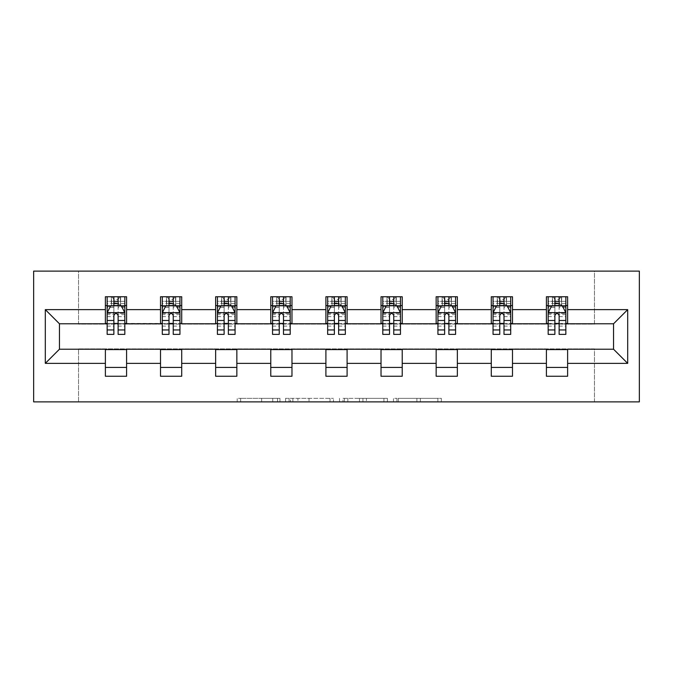 <?xml version="1.0" encoding="UTF-8"?>
<svg xmlns="http://www.w3.org/2000/svg" width="673" height="673" viewBox="0 0 673 673"><rect width="100%" height="100%" fill="white"/><g stroke="black" fill="none" stroke-linecap="round" stroke-linejoin="round"><path stroke-width="0.5" stroke-dasharray="3.37 2.52" d="M279.96 401.874L240.673 401.874L279.96 401.874L279.96 398.34L261.662 398.34L261.662 401.874L261.662 398.34L279.96 398.34L279.96 401.874L279.96 398.34L261.662 398.34L261.662 401.874L261.662 398.34L279.96 398.34L240.673 398.34L279.96 398.34M437.871 401.874L396.944 401.874L437.871 401.874L437.871 398.34L420.356 398.34L441.345 398.34L441.345 401.874L441.345 398.34L396.944 398.34L441.345 398.34L441.345 401.874L441.345 398.34L437.871 398.34L437.871 401.874M416.89 401.874L398.332 401.874L416.89 401.874L416.89 398.34L420.356 398.34L416.89 398.34L416.89 401.874L416.89 398.34L398.332 398.34L398.332 401.874L398.332 398.34L416.89 398.34L416.89 401.874M393.469 401.874L396.944 401.874L393.469 401.874L393.469 398.34L396.944 398.34L393.469 398.34L393.469 401.874M237.207 401.874L240.673 401.874L237.207 401.874L237.207 398.34L240.673 398.34L237.207 398.34L237.207 401.874M594.469 401.874L639.35 401.874L639.35 271.126L594.469 271.126L594.469 324.134L78.531 324.134L78.531 271.126L594.469 271.126L594.469 324.134L78.531 324.134L78.531 271.126L33.65 271.126L33.65 401.874L78.531 401.874L78.531 348.866L594.469 348.866L594.469 401.874L78.531 401.874L78.531 348.866L594.469 348.866L594.469 401.874M333.463 401.874L329.997 401.874L333.463 401.874L333.463 398.34L333.463 401.874M289.062 401.874L329.997 401.874L285.596 401.874L289.062 401.874L289.062 398.34L333.463 398.34L285.596 398.34L285.596 401.874L285.596 398.34L289.062 398.34L289.062 401.874M343.003 401.874L387.404 401.874L339.537 401.874L343.003 401.874L343.003 398.34L387.404 398.34L387.404 401.874L387.404 398.34L366.415 398.34L366.415 401.874M105.383 367.424L126.591 367.424L126.591 376.257L105.383 376.257L105.383 349.22L59.451 349.22L59.451 323.78L126.591 323.427L126.591 305.576L105.383 305.576L105.383 296.743L126.591 296.743L126.591 305.576M160.519 367.424L181.718 367.424L181.718 376.257L160.519 376.257L160.519 349.22L105.383 349.573M215.646 367.424L236.846 367.424L236.846 376.257L215.646 376.257L215.646 349.22L160.519 349.573M270.773 367.424L291.973 367.424L291.973 376.257L270.773 376.257L270.773 349.22L215.646 349.573M325.9 367.424L347.1 367.424L347.1 376.257L325.9 376.257L325.9 349.22L270.773 349.573M381.027 367.424L402.227 367.424L402.227 376.257L381.027 376.257L381.027 349.22L325.9 349.573M436.154 367.424L457.354 367.424L457.354 376.257L436.154 376.257L436.154 349.22L381.027 349.573M491.282 367.424L512.481 367.424L512.481 376.257L491.282 376.257L491.282 349.22L436.154 349.573M546.409 367.424L567.617 367.424L567.617 376.257L546.409 376.257L546.409 349.22L491.282 349.573M160.519 296.743L181.718 296.743L181.718 305.576L160.519 305.576L160.519 296.743M215.646 296.743L236.846 296.743L236.846 305.576L215.646 305.576L215.646 296.743M270.773 296.743L291.973 296.743L291.973 305.576L270.773 305.576L270.773 296.743M325.9 296.743L347.1 296.743L347.1 305.576L325.9 305.576L325.9 296.743M381.027 296.743L402.227 296.743L402.227 305.576L381.027 305.576L381.027 296.743M436.154 296.743L457.354 296.743L457.354 305.576L436.154 305.576L436.154 296.743M491.282 296.743L512.481 296.743L512.481 305.576L491.282 305.576L491.282 296.743M546.409 296.743L567.617 296.743L567.617 305.576L546.409 305.576L546.409 296.743M546.409 349.573L613.549 349.22L613.549 323.78L512.481 323.78L512.481 305.576M512.481 323.427L457.354 323.78L457.354 305.576M457.354 323.427L402.227 323.78L402.227 305.576M402.227 323.427L347.1 323.78L347.1 305.576M347.1 323.427L291.973 323.78L291.973 305.576M291.973 323.427L236.846 323.78L236.846 305.576M236.846 323.427L181.718 323.78L181.718 305.576M181.718 323.427L126.591 323.427M118.112 305.576L113.872 305.576M105.383 323.427L105.383 305.576M107.15 323.427L113.872 323.427M118.112 323.427L124.825 323.427M126.591 367.424L126.591 349.573M181.718 367.424L181.718 349.573M160.519 323.427L160.519 305.576M173.239 305.576L168.999 305.576M162.286 323.427L168.999 323.427M173.239 323.427L179.952 323.427M236.846 367.424L236.846 349.573M215.646 323.427L215.646 305.576M228.366 305.576L224.126 305.576M217.413 323.427L224.126 323.427M228.366 323.427L235.079 323.427M291.973 367.424L291.973 349.573M270.773 323.427L270.773 305.576M283.493 305.576L279.253 305.576M272.54 323.427L279.253 323.427M283.493 323.427L290.206 323.427M347.1 367.424L347.1 349.573M325.9 323.427L325.9 305.576M338.62 305.576L334.38 305.576M327.667 323.427L334.38 323.427M338.62 323.427L345.333 323.427M402.227 367.424L402.227 349.573M381.027 323.427L381.027 305.576M393.747 305.576L389.507 305.576M382.794 323.427L389.507 323.427M393.747 323.427L400.46 323.427M457.354 367.424L457.354 349.573M436.154 323.427L436.154 305.576M448.874 305.576L444.634 305.576M437.921 323.427L444.634 323.427M448.874 323.427L455.587 323.427M512.481 367.424L512.481 349.573M491.282 323.427L491.282 305.576M504.001 305.576L499.761 305.576M493.048 323.427L499.761 323.427M504.001 323.427L510.714 323.427M567.617 367.424L567.617 349.573M546.409 323.427L546.409 305.576M567.617 323.427L567.617 305.576M559.128 305.576L554.889 305.576M548.175 323.427L554.889 323.427M559.128 323.427L565.85 323.427M292.881 401.874L297.912 401.874L292.881 401.874L292.881 398.34L290.45 398.34L290.45 401.874L290.45 398.34L297.912 398.34L292.881 398.34L292.881 401.874M297.912 401.874L309.008 401.874L297.912 401.874L297.912 398.34L309.008 398.34L309.008 401.874L309.008 398.34L297.912 398.34L297.912 401.874M343.003 398.34L362.949 398.34L362.949 401.874L362.949 398.34L359.483 398.34L362.949 398.34L362.949 401.874L362.949 398.34L366.415 398.34M344.391 398.34L344.391 401.874L344.391 398.34M339.537 398.34L339.537 401.874L339.537 398.34M113.872 296.743L107.15 296.743L107.15 305.576L107.15 301.336L113.872 301.336L113.872 296.743L124.825 296.743L124.825 305.576L124.825 303.59L118.112 303.59M107.15 312.827L107.15 329.787L107.15 312.827L110.692 305.752L121.291 305.752L124.825 312.827L124.825 329.787L124.825 312.827M107.15 334.38L107.15 301.336L124.825 301.336L124.825 303.59M124.825 334.38L124.825 301.336L118.112 301.336L118.112 296.743M113.872 334.38L113.872 314.602L107.15 314.602M107.15 313.374L113.872 313.374L113.872 329.787L113.872 315.477C115.276 312.794 116.69 312.794 118.112 315.477L118.112 329.787L118.112 313.374L124.825 313.374M107.15 305.576L120.408 305.576L120.408 296.743L124.825 296.743M120.66 296.743L120.66 305.576L120.408 296.743L111.575 296.743L111.575 305.576L111.314 296.743L111.314 305.576M107.15 296.743L111.314 296.743M113.872 301.336L113.872 314.602M124.825 314.602L118.112 314.602L118.112 301.336M113.872 313.374L113.872 305.752M118.112 305.752L118.112 313.374M118.112 314.602L118.112 334.38M120.66 305.576L124.825 305.576M114.225 302.926L114.225 299.392L117.758 299.392L117.758 302.926L114.225 302.926L111.575 305.576M120.408 305.576L117.758 302.926M114.225 299.392L111.575 296.743M120.408 296.743L117.758 299.392M168.999 296.743L162.286 296.743L162.286 305.576L162.286 301.336L168.999 301.336L168.999 296.743L179.952 296.743L179.952 305.576L179.952 303.59L173.239 303.59M162.286 312.827L162.286 329.787L162.286 312.827L165.819 305.752L176.419 305.752L179.952 312.827L179.952 329.787L179.952 312.827M162.286 334.38L162.286 301.336L179.952 301.336L179.952 303.59M179.952 334.38L179.952 301.336L173.239 301.336L173.239 296.743M168.999 334.38L168.999 314.602L162.286 314.602M162.286 313.374L168.999 313.374L168.999 329.787L168.999 315.477C170.404 312.794 171.817 312.794 173.239 315.477L173.239 329.787L173.239 313.374L179.952 313.374M162.286 305.576L175.535 305.576L175.535 296.743L179.952 296.743M175.788 296.743L175.788 305.576L175.535 296.743L166.702 296.743L166.702 305.576L166.441 296.743L166.441 305.576M162.286 296.743L166.441 296.743M168.999 301.336L168.999 314.602M179.952 314.602L173.239 314.602L173.239 301.336M168.999 313.374L168.999 305.752M173.239 305.752L173.239 313.374M173.239 314.602L173.239 334.38M175.788 305.576L179.952 305.576M169.352 302.926L169.352 299.392L172.885 299.392L172.885 302.926L169.352 302.926L166.702 305.576M175.535 305.576L172.885 302.926M169.352 299.392L166.702 296.743M175.535 296.743L172.885 299.392M224.126 296.743L217.413 296.743L217.413 305.576L217.413 301.336L224.126 301.336L224.126 296.743L235.079 296.743L235.079 305.576L235.079 303.59L228.366 303.59M217.413 312.827L217.413 329.787L217.413 312.827L220.946 305.752L231.546 305.752L235.079 312.827L235.079 329.787L235.079 312.827M217.413 334.38L217.413 301.336L235.079 301.336L235.079 303.59M235.079 334.38L235.079 301.336L228.366 301.336L228.366 296.743M224.126 334.38L224.126 314.602L217.413 314.602M217.413 313.374L224.126 313.374L224.126 329.787L224.126 315.477C225.531 312.794 226.944 312.794 228.366 315.477L228.366 329.787L228.366 313.374L235.079 313.374M217.413 305.576L230.662 305.576L230.662 296.743L235.079 296.743M230.915 296.743L230.915 305.576L230.662 296.743L221.829 296.743L221.829 305.576L221.568 296.743L221.568 305.576M217.413 296.743L221.568 296.743M224.126 301.336L224.126 314.602M235.079 314.602L228.366 314.602L228.366 301.336M224.126 313.374L224.126 305.752M228.366 305.752L228.366 313.374M228.366 314.602L228.366 334.38M230.915 305.576L235.079 305.576M224.479 302.926L224.479 299.392L228.012 299.392L228.012 302.926L224.479 302.926L221.829 305.576M230.662 305.576L228.012 302.926M224.479 299.392L221.829 296.743M230.662 296.743L228.012 299.392M279.253 296.743L272.54 296.743L272.54 305.576L272.54 301.336L279.253 301.336L279.253 296.743L290.206 296.743L290.206 305.576L290.206 303.59L283.493 303.59M272.54 312.827L272.54 329.787L272.54 312.827L276.073 305.752L286.673 305.752L290.206 312.827L290.206 329.787L290.206 312.827M272.54 334.38L272.54 301.336L290.206 301.336L290.206 303.59M290.206 334.38L290.206 301.336L283.493 301.336L283.493 296.743M279.253 334.38L279.253 314.602L272.54 314.602M272.54 313.374L279.253 313.374L279.253 329.787L279.253 315.477C280.658 312.794 282.08 312.794 283.493 315.477L283.493 329.787L283.493 313.374L290.206 313.374M272.54 305.576L285.789 305.576L285.789 296.743L290.206 296.743M286.042 296.743L286.042 305.576L285.789 296.743L276.956 296.743L276.956 305.576L276.696 296.743L276.696 305.576M272.54 296.743L276.696 296.743M279.253 301.336L279.253 314.602M290.206 314.602L283.493 314.602L283.493 301.336M279.253 313.374L279.253 305.752M283.493 305.752L283.493 313.374M283.493 314.602L283.493 334.38M286.042 305.576L290.206 305.576M279.606 302.926L279.606 299.392L283.14 299.392L283.14 302.926L279.606 302.926L276.956 305.576M285.789 305.576L283.14 302.926M279.606 299.392L276.956 296.743M285.789 296.743L283.14 299.392M334.38 296.743L327.667 296.743L327.667 305.576L327.667 301.336L334.38 301.336L334.38 296.743L345.333 296.743L345.333 305.576L345.333 303.59L338.62 303.59M327.667 312.827L327.667 329.787L327.667 312.827L331.2 305.752L341.8 305.752L345.333 312.827L345.333 329.787L345.333 312.827M327.667 334.38L327.667 301.336L345.333 301.336L345.333 303.59M345.333 334.38L345.333 301.336L338.62 301.336L338.62 296.743M334.38 334.38L334.38 314.602L327.667 314.602M327.667 313.374L334.38 313.374L334.38 329.787L334.38 315.477C335.793 312.794 337.207 312.794 338.62 315.477L338.62 329.787L338.62 313.374L345.333 313.374M327.667 305.576L340.917 305.576L340.917 296.743L345.333 296.743M341.169 296.743L341.169 305.576L340.917 296.743L332.083 296.743L332.083 305.576L331.831 296.743L331.831 305.576M327.667 296.743L331.831 296.743M334.38 301.336L334.38 314.602M345.333 314.602L338.62 314.602L338.62 301.336M334.38 313.374L334.38 305.752M338.62 305.752L338.62 313.374M338.62 314.602L338.62 334.38M341.169 305.576L345.333 305.576M334.733 302.926L334.733 299.392L338.267 299.392L338.267 302.926L334.733 302.926L332.083 305.576M340.917 305.576L338.267 302.926M334.733 299.392L332.083 296.743M340.917 296.743L338.267 299.392M389.507 296.743L382.794 296.743L382.794 305.576L382.794 301.336L389.507 301.336L389.507 296.743L400.46 296.743L400.46 305.576L400.46 303.59L393.747 303.59M382.794 312.827L382.794 329.787L382.794 312.827L386.327 305.752L396.927 305.752L400.46 312.827L400.46 329.787L400.46 312.827M382.794 334.38L382.794 301.336L400.46 301.336L400.46 303.59M400.46 334.38L400.46 301.336L393.747 301.336L393.747 296.743M389.507 334.38L389.507 314.602L382.794 314.602M382.794 313.374L389.507 313.374L389.507 329.787L389.507 315.477C390.92 312.794 392.334 312.794 393.747 315.477L393.747 329.787L393.747 313.374L400.46 313.374M382.794 305.576L396.044 305.576L396.044 296.743L400.46 296.743M396.304 296.743L396.304 305.576L396.044 296.743L387.211 296.743L387.211 305.576L386.958 296.743L386.958 305.576M382.794 296.743L386.958 296.743M389.507 301.336L389.507 314.602M400.46 314.602L393.747 314.602L393.747 301.336M389.507 313.374L389.507 305.752M393.747 305.752L393.747 313.374M393.747 314.602L393.747 334.38M396.304 305.576L400.46 305.576M389.86 302.926L389.86 299.392L393.394 299.392L393.394 302.926L389.86 302.926L387.211 305.576M396.044 305.576L393.394 302.926M389.86 299.392L387.211 296.743M396.044 296.743L393.394 299.392M444.634 296.743L437.921 296.743L437.921 305.576L437.921 301.336L444.634 301.336L444.634 296.743L455.587 296.743L455.587 305.576L455.587 303.59L448.874 303.59M437.921 312.827L437.921 329.787L437.921 312.827L441.454 305.752L452.054 305.752L455.587 312.827L455.587 329.787L455.587 312.827M437.921 334.38L437.921 301.336L455.587 301.336L455.587 303.59M455.587 334.38L455.587 301.336L448.874 301.336L448.874 296.743M444.634 334.38L444.634 314.602L437.921 314.602M437.921 313.374L444.634 313.374L444.634 329.787L444.634 315.477C446.048 312.794 447.461 312.794 448.874 315.477L448.874 329.787L448.874 313.374L455.587 313.374M437.921 305.576L451.171 305.576L451.171 296.743L455.587 296.743M451.432 296.743L451.432 305.576L451.171 296.743L442.338 296.743L442.338 305.576L442.085 296.743L442.085 305.576M437.921 296.743L442.085 296.743M444.634 301.336L444.634 314.602M455.587 314.602L448.874 314.602L448.874 301.336M444.634 313.374L444.634 305.752M448.874 305.752L448.874 313.374M448.874 314.602L448.874 334.38M451.432 305.576L455.587 305.576M444.988 302.926L444.988 299.392L448.521 299.392L448.521 302.926L444.988 302.926L442.338 305.576M451.171 305.576L448.521 302.926M444.988 299.392L442.338 296.743M451.171 296.743L448.521 299.392M499.761 296.743L493.048 296.743L493.048 305.576L493.048 301.336L499.761 301.336L499.761 296.743L510.714 296.743L510.714 305.576L510.714 303.59L504.001 303.59M493.048 312.827L493.048 329.787L493.048 312.827L496.581 305.752L507.181 305.752L510.714 312.827L510.714 329.787L510.714 312.827M493.048 334.38L493.048 301.336L510.714 301.336L510.714 303.59M510.714 334.38L510.714 301.336L504.001 301.336L504.001 296.743M499.761 334.38L499.761 314.602L493.048 314.602M493.048 313.374L499.761 313.374L499.761 329.787L499.761 315.477C501.175 312.794 502.588 312.794 504.001 315.477L504.001 329.787L504.001 313.374L510.714 313.374M493.048 305.576L506.298 305.576L506.298 296.743L510.714 296.743M506.559 296.743L506.559 305.576L506.298 296.743L497.465 296.743L497.465 305.576L497.212 296.743L497.212 305.576M493.048 296.743L497.212 296.743M499.761 301.336L499.761 314.602M510.714 314.602L504.001 314.602L504.001 301.336M499.761 313.374L499.761 305.752M504.001 305.752L504.001 313.374M504.001 314.602L504.001 334.38M506.559 305.576L510.714 305.576M500.115 302.926L500.115 299.392L503.648 299.392L503.648 302.926L500.115 302.926L497.465 305.576M506.298 305.576L503.648 302.926M500.115 299.392L497.465 296.743M506.298 296.743L503.648 299.392M554.889 296.743L548.175 296.743L548.175 305.576L548.175 301.336L554.889 301.336L554.889 296.743L565.85 296.743L565.85 305.576L565.85 303.59L559.128 303.59M548.175 312.827L548.175 329.787L548.175 312.827L551.709 305.752L562.308 305.752L565.85 312.827L565.85 329.787L565.85 312.827M548.175 334.38L548.175 301.336L565.85 301.336L565.85 303.59M565.85 334.38L565.85 301.336L559.128 301.336L559.128 296.743M554.889 334.38L554.889 314.602L548.175 314.602M548.175 313.374L554.889 313.374L554.889 329.787L554.889 315.477C556.302 312.794 557.715 312.794 559.128 315.477L559.128 329.787L559.128 313.374L565.85 313.374M548.175 305.576L561.425 305.576L561.425 296.743L565.85 296.743M561.686 296.743L561.686 305.576L561.425 296.743L552.592 296.743L552.592 305.576L552.34 296.743L552.34 305.576M548.175 296.743L552.34 296.743M554.889 301.336L554.889 314.602M565.85 314.602L559.128 314.602L559.128 301.336M554.889 313.374L554.889 305.752M559.128 305.752L559.128 313.374M559.128 314.602L559.128 334.38M561.686 305.576L565.85 305.576M555.242 302.926L555.242 299.392L558.775 299.392L558.775 302.926L555.242 302.926L552.592 305.576M561.425 305.576L558.775 302.926M555.242 299.392L552.592 296.743M561.425 296.743L558.775 299.392M277.528 398.34L277.528 401.874L277.528 398.34M272.758 398.34L272.758 401.874L272.758 398.34M240.673 398.34L240.673 401.874L240.673 398.34M329.997 398.34L329.997 401.874L329.997 398.34M383.938 398.34L383.938 401.874L383.938 398.34M359.483 398.34L359.483 401.874L359.483 398.34M347.857 398.34L347.857 401.874L347.857 398.34M420.356 398.34L420.356 401.874L420.356 398.34M396.944 398.34L396.944 401.874L396.944 398.34M107.243 312.651L124.732 312.651M107.15 326.111L113.872 326.111M113.872 307.41L107.15 307.41M124.825 307.41L118.112 307.41M110.473 306.181L113.872 306.181M118.112 306.181L121.502 306.181M118.112 326.111L124.825 326.111M107.15 316.638L113.872 316.638M118.112 316.638L124.825 316.638M113.872 303.59L107.15 303.59M162.37 312.651L179.859 312.651M162.286 326.111L168.999 326.111M168.999 307.41L162.286 307.41M179.952 307.41L173.239 307.41M165.6 306.181L168.999 306.181M173.239 306.181L176.629 306.181M173.239 326.111L179.952 326.111M162.286 316.638L168.999 316.638M173.239 316.638L179.952 316.638M168.999 303.59L162.286 303.59M217.497 312.651L234.986 312.651M217.413 326.111L224.126 326.111M224.126 307.41L217.413 307.41M235.079 307.41L228.366 307.41M220.736 306.181L224.126 306.181M228.366 306.181L231.756 306.181M228.366 326.111L235.079 326.111M217.413 316.638L224.126 316.638M228.366 316.638L235.079 316.638M224.126 303.59L217.413 303.59M272.624 312.651L290.122 312.651M272.54 326.111L279.253 326.111M279.253 307.41L272.54 307.41M290.206 307.41L283.493 307.41M275.863 306.181L279.253 306.181M283.493 306.181L286.883 306.181M283.493 326.111L290.206 326.111M272.54 316.638L279.253 316.638M283.493 316.638L290.206 316.638M279.253 303.59L272.54 303.59M327.751 312.651L345.249 312.651M327.667 326.111L334.38 326.111M334.38 307.41L327.667 307.41M345.333 307.41L338.62 307.41M330.99 306.181L334.38 306.181M338.62 306.181L342.01 306.181M338.62 326.111L345.333 326.111M327.667 316.638L334.38 316.638M338.62 316.638L345.333 316.638M334.38 303.59L327.667 303.59M382.878 312.651L400.376 312.651M382.794 326.111L389.507 326.111M389.507 307.41L382.794 307.41M400.46 307.41L393.747 307.41M386.117 306.181L389.507 306.181M393.747 306.181L397.137 306.181M393.747 326.111L400.46 326.111M382.794 316.638L389.507 316.638M393.747 316.638L400.46 316.638M389.507 303.59L382.794 303.59M438.014 312.651L455.503 312.651M437.921 326.111L444.634 326.111M444.634 307.41L437.921 307.41M455.587 307.41L448.874 307.41M441.244 306.181L444.634 306.181M448.874 306.181L452.264 306.181M448.874 326.111L455.587 326.111M437.921 316.638L444.634 316.638M448.874 316.638L455.587 316.638M444.634 303.59L437.921 303.59M493.141 312.651L510.63 312.651M493.048 326.111L499.761 326.111M499.761 307.41L493.048 307.41M510.714 307.41L504.001 307.41M496.371 306.181L499.761 306.181M504.001 306.181L507.4 306.181M504.001 326.111L510.714 326.111M493.048 316.638L499.761 316.638M504.001 316.638L510.714 316.638M499.761 303.59L493.048 303.59M548.268 312.651L565.757 312.651M548.175 326.111L554.889 326.111M554.889 307.41L548.175 307.41M565.85 307.41L559.128 307.41M551.498 306.181L554.889 306.181M559.128 306.181L562.527 306.181M559.128 326.111L565.85 326.111M548.175 316.638L554.889 316.638M559.128 316.638L565.85 316.638M554.889 303.59L548.175 303.59M107.15 329.787L113.872 329.787M118.112 329.787L124.825 329.787M162.286 329.787L168.999 329.787M173.239 329.787L179.952 329.787M217.413 329.787L224.126 329.787M228.366 329.787L235.079 329.787M272.54 329.787L279.253 329.787M283.493 329.787L290.206 329.787M327.667 329.787L334.38 329.787M338.62 329.787L345.333 329.787M382.794 329.787L389.507 329.787M393.747 329.787L400.46 329.787M437.921 329.787L444.634 329.787M448.874 329.787L455.587 329.787M493.048 329.787L499.761 329.787M504.001 329.787L510.714 329.787M548.175 329.787L554.889 329.787M559.128 329.787L565.85 329.787"/><path stroke-width="1.01" d="M33.65 401.874L639.35 401.874L639.35 271.126L33.65 271.126L33.65 401.874M567.617 309.639L567.617 296.743L546.409 296.743L546.409 309.639L512.481 309.639L512.481 296.743L491.282 296.743L491.282 309.639L457.354 309.639L457.354 296.743L436.154 296.743L436.154 309.639L402.227 309.639L402.227 296.743L381.027 296.743L381.027 309.639L347.1 309.639L347.1 296.743L325.9 296.743L325.9 309.639L291.973 309.639L291.973 296.743L270.773 296.743L270.773 309.639L236.846 309.639L236.846 296.743L215.646 296.743L215.646 309.639L181.718 309.639L181.718 296.743L160.519 296.743L160.519 309.639L126.591 309.639L126.591 296.743L105.383 296.743L105.383 309.639L45.31 309.639L45.31 363.361L59.451 349.22L105.383 349.22L105.383 376.257L126.591 376.257L126.591 349.22L160.519 349.22L160.519 376.257L181.718 376.257L181.718 349.22L215.646 349.22L215.646 376.257L236.846 376.257L236.846 349.22L270.773 349.22L270.773 376.257L291.973 376.257L291.973 349.22L325.9 349.22L325.9 376.257L347.1 376.257L347.1 349.22L381.027 349.22L381.027 376.257L402.227 376.257L402.227 349.22L436.154 349.22L436.154 376.257L457.354 376.257L457.354 349.22L491.282 349.22L491.282 376.257L512.481 376.257L512.481 349.22L546.409 349.22L546.409 376.257L567.617 376.257L567.617 349.22L613.549 349.22L613.549 323.78L567.617 323.78L567.617 309.639L627.69 309.639L627.69 363.361L567.617 363.361M546.409 363.361L512.481 363.361M491.282 363.361L457.354 363.361M436.154 363.361L402.227 363.361M381.027 363.361L347.1 363.361M325.9 363.361L291.973 363.361M270.773 363.361L236.846 363.361M215.646 363.361L181.718 363.361M160.519 363.361L126.591 363.361M105.383 363.361L45.31 363.361M546.409 309.639L546.409 323.78L512.481 323.78L512.481 309.639M491.282 309.639L491.282 323.78L457.354 323.78L457.354 309.639M436.154 309.639L436.154 323.78L402.227 323.78L402.227 309.639M381.027 309.639L381.027 323.78L347.1 323.78L347.1 309.639M325.9 309.639L325.9 323.78L291.973 323.78L291.973 309.639M270.773 309.639L270.773 323.78L236.846 323.78L236.846 309.639M215.646 309.639L215.646 323.78L181.718 323.78L181.718 309.639M160.519 309.639L160.519 323.78L126.591 323.78L126.591 309.639M105.383 309.639L105.383 323.78L59.451 323.78L45.31 309.639M59.451 323.78L59.451 349.22M627.69 363.361L613.549 349.22M613.549 323.78L627.69 309.639M105.383 305.576L107.15 305.576M113.872 305.576L118.112 305.576M124.825 305.576L126.591 305.576M105.383 323.427L107.15 323.427M113.872 323.427L118.112 323.427M124.825 323.427L126.591 323.427M105.383 349.573L126.591 349.573M105.383 367.424L126.591 367.424M160.519 349.573L181.718 349.573M160.519 367.424L181.718 367.424M160.519 305.576L162.286 305.576M168.999 305.576L173.239 305.576M179.952 305.576L181.718 305.576M160.519 323.427L162.286 323.427M168.999 323.427L173.239 323.427M179.952 323.427L181.718 323.427M215.646 349.573L236.846 349.573M215.646 367.424L236.846 367.424M215.646 305.576L217.413 305.576M224.126 305.576L228.366 305.576M235.079 305.576L236.846 305.576M215.646 323.427L217.413 323.427M224.126 323.427L228.366 323.427M235.079 323.427L236.846 323.427M270.773 349.573L291.973 349.573M270.773 367.424L291.973 367.424M270.773 305.576L272.54 305.576M279.253 305.576L283.493 305.576M290.206 305.576L291.973 305.576M270.773 323.427L272.54 323.427M279.253 323.427L283.493 323.427M290.206 323.427L291.973 323.427M325.9 349.573L347.1 349.573M325.9 367.424L347.1 367.424M325.9 305.576L327.667 305.576M334.38 305.576L338.62 305.576M345.333 305.576L347.1 305.576M325.9 323.427L327.667 323.427M334.38 323.427L338.62 323.427M345.333 323.427L347.1 323.427M381.027 349.573L402.227 349.573M381.027 367.424L402.227 367.424M381.027 305.576L382.794 305.576M389.507 305.576L393.747 305.576M400.46 305.576L402.227 305.576M381.027 323.427L382.794 323.427M389.507 323.427L393.747 323.427M400.46 323.427L402.227 323.427M436.154 349.573L457.354 349.573M436.154 367.424L457.354 367.424M436.154 305.576L437.921 305.576M444.634 305.576L448.874 305.576M455.587 305.576L457.354 305.576M436.154 323.427L437.921 323.427M444.634 323.427L448.874 323.427M455.587 323.427L457.354 323.427M491.282 349.573L512.481 349.573M491.282 367.424L512.481 367.424M491.282 305.576L493.048 305.576M499.761 305.576L504.001 305.576M510.714 305.576L512.481 305.576M491.282 323.427L493.048 323.427M499.761 323.427L504.001 323.427M510.714 323.427L512.481 323.427M546.409 349.573L567.617 349.573M546.409 367.424L567.617 367.424M546.409 305.576L548.175 305.576M554.889 305.576L559.128 305.576M565.85 305.576L567.617 305.576M546.409 323.427L548.175 323.427M554.889 323.427L559.128 323.427M565.85 323.427L567.617 323.427M118.112 301.336L113.872 301.336M124.825 329.947L118.112 329.947L118.112 334.38L124.825 334.38L124.825 312.827L121.291 305.752L110.692 305.752L107.15 312.827L107.15 334.38L113.872 334.38L113.872 329.947L107.15 329.947M107.15 312.827L107.15 296.743M124.825 312.827L124.825 296.743M113.872 305.752L113.872 296.743M118.112 296.743L118.112 305.752M118.112 329.947L118.112 315.477C116.698 312.752 115.285 312.752 113.872 315.477L113.872 329.947M173.239 301.336L168.999 301.336M179.952 329.947L173.239 329.947L173.239 334.38L179.952 334.38L179.952 312.827L176.419 305.752L165.819 305.752L162.286 312.827L162.286 334.38L168.999 334.38L168.999 329.947L162.286 329.947M162.286 312.827L162.286 296.743M179.952 312.827L179.952 296.743M168.999 305.752L168.999 296.743M173.239 296.743L173.239 305.752M173.239 329.947L173.239 315.477C171.825 312.752 170.412 312.752 168.999 315.477L168.999 329.947M228.366 301.336L224.126 301.336M235.079 329.947L228.366 329.947L228.366 334.38L235.079 334.38L235.079 312.827L231.546 305.752L220.946 305.752L217.413 312.827L217.413 334.38L224.126 334.38L224.126 329.947L217.413 329.947M217.413 312.827L217.413 296.743M235.079 312.827L235.079 296.743M224.126 305.752L224.126 296.743M228.366 296.743L228.366 305.752M228.366 329.947L228.366 315.477C226.952 312.752 225.539 312.752 224.126 315.477L224.126 329.947M283.493 301.336L279.253 301.336M290.206 329.947L283.493 329.947L283.493 334.38L290.206 334.38L290.206 312.827L286.673 305.752L276.073 305.752L272.54 312.827L272.54 334.38L279.253 334.38L279.253 329.947L272.54 329.947M272.54 312.827L272.54 296.743M290.206 312.827L290.206 296.743M279.253 305.752L279.253 296.743M283.493 296.743L283.493 305.752M283.493 329.947L283.493 315.477C282.08 312.752 280.666 312.752 279.253 315.477L279.253 329.947M338.62 301.336L334.38 301.336M345.333 329.947L338.62 329.947L338.62 334.38L345.333 334.38L345.333 312.827L341.8 305.752L331.2 305.752L327.667 312.827L327.667 334.38L334.38 334.38L334.38 329.947L327.667 329.947M327.667 312.827L327.667 296.743M345.333 312.827L345.333 296.743M334.38 305.752L334.38 296.743M338.62 296.743L338.62 305.752M338.62 329.947L338.62 315.477C337.207 312.752 335.793 312.752 334.38 315.477L334.38 329.947M393.747 301.336L389.507 301.336M400.46 329.947L393.747 329.947L393.747 334.38L400.46 334.38L400.46 312.827L396.927 305.752L386.327 305.752L382.794 312.827L382.794 334.38L389.507 334.38L389.507 329.947L382.794 329.947M382.794 312.827L382.794 296.743M400.46 312.827L400.46 296.743M389.507 305.752L389.507 296.743M393.747 296.743L393.747 305.752M393.747 329.947L393.747 315.477C392.334 312.752 390.92 312.752 389.507 315.477L389.507 329.947M448.874 301.336L444.634 301.336M455.587 329.947L448.874 329.947L448.874 334.38L455.587 334.38L455.587 312.827L452.054 305.752L441.454 305.752L437.921 312.827L437.921 334.38L444.634 334.38L444.634 329.947L437.921 329.947M437.921 312.827L437.921 296.743M455.587 312.827L455.587 296.743M444.634 305.752L444.634 296.743M448.874 296.743L448.874 305.752M448.874 329.947L448.874 315.477C447.461 312.752 446.048 312.752 444.634 315.477L444.634 329.947M504.001 301.336L499.761 301.336M510.714 329.947L504.001 329.947L504.001 334.38L510.714 334.38L510.714 312.827L507.181 305.752L496.581 305.752L493.048 312.827L493.048 334.38L499.761 334.38L499.761 329.947L493.048 329.947M493.048 312.827L493.048 296.743M510.714 312.827L510.714 296.743M499.761 305.752L499.761 296.743M504.001 296.743L504.001 305.752M504.001 329.947L504.001 315.477C502.596 312.752 501.175 312.752 499.761 315.477L499.761 329.947M559.128 301.336L554.889 301.336M565.85 329.947L559.128 329.947L559.128 334.38L565.85 334.38L565.85 312.827L562.308 305.752L551.709 305.752L548.175 312.827L548.175 334.38L554.889 334.38L554.889 329.947L548.175 329.947M548.175 312.827L548.175 296.743M565.85 312.827L565.85 296.743M554.889 305.752L554.889 296.743M559.128 296.743L559.128 305.752M559.128 329.947L559.128 315.477C557.724 312.752 556.31 312.752 554.889 315.477L554.889 329.947M124.732 312.651L107.243 312.651M107.15 306.181L110.473 306.181M121.502 306.181L124.825 306.181M113.872 320.474L107.15 320.474M124.825 320.474L118.112 320.474M118.112 303.59L113.872 303.59M179.859 312.651L162.37 312.651M162.286 306.181L165.6 306.181M176.629 306.181L179.952 306.181M168.999 320.474L162.286 320.474M179.952 320.474L173.239 320.474M173.239 303.59L168.999 303.59M234.986 312.651L217.497 312.651M217.413 306.181L220.736 306.181M231.756 306.181L235.079 306.181M224.126 320.474L217.413 320.474M235.079 320.474L228.366 320.474M228.366 303.59L224.126 303.59M290.122 312.651L272.624 312.651M272.54 306.181L275.863 306.181M286.883 306.181L290.206 306.181M279.253 320.474L272.54 320.474M290.206 320.474L283.493 320.474M283.493 303.59L279.253 303.59M345.249 312.651L327.751 312.651M327.667 306.181L330.99 306.181M342.01 306.181L345.333 306.181M334.38 320.474L327.667 320.474M345.333 320.474L338.62 320.474M338.62 303.59L334.38 303.59M400.376 312.651L382.878 312.651M382.794 306.181L386.117 306.181M397.137 306.181L400.46 306.181M389.507 320.474L382.794 320.474M400.46 320.474L393.747 320.474M393.747 303.59L389.507 303.59M455.503 312.651L438.014 312.651M437.921 306.181L441.244 306.181M452.264 306.181L455.587 306.181M444.634 320.474L437.921 320.474M455.587 320.474L448.874 320.474M448.874 303.59L444.634 303.59M510.63 312.651L493.141 312.651M493.048 306.181L496.371 306.181M507.4 306.181L510.714 306.181M499.761 320.474L493.048 320.474M510.714 320.474L504.001 320.474M504.001 303.59L499.761 303.59M565.757 312.651L548.268 312.651M548.175 306.181L551.498 306.181M562.527 306.181L565.85 306.181M554.889 320.474L548.175 320.474M565.85 320.474L559.128 320.474M559.128 303.59L554.889 303.59"/></g></svg>
